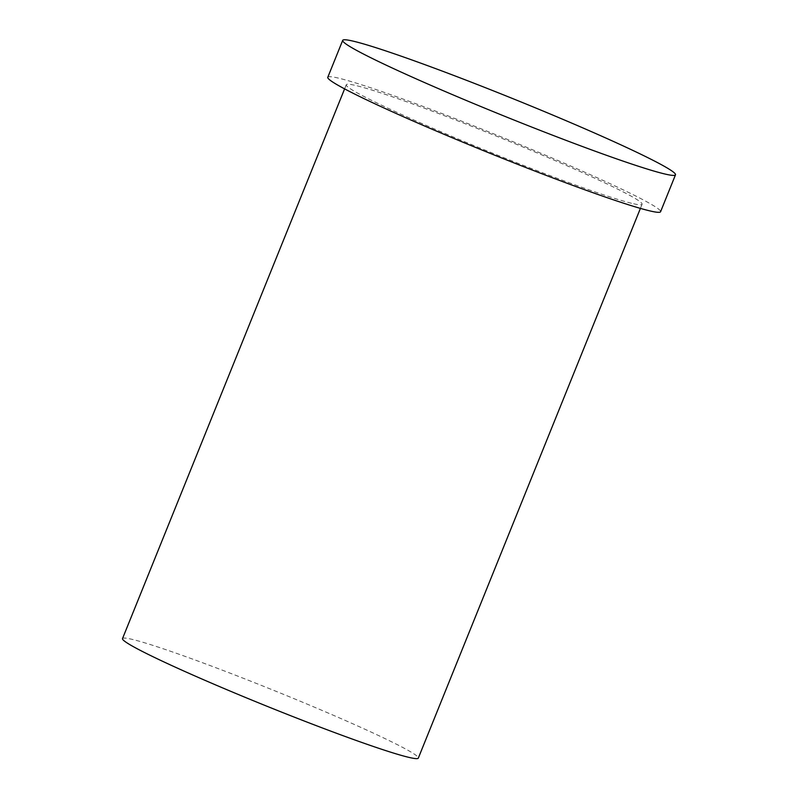 <?xml version="1.0" encoding="UTF-8"?>
<svg xmlns="http://www.w3.org/2000/svg" width="798" height="798" viewBox="0 0 798 798"><rect width="100%" height="100%" fill="white"/><g stroke="black" fill="none" stroke-linecap="round" stroke-linejoin="round"><path stroke-width="0.6" stroke-dasharray="3.99 2.99" d="M122.513 638.59A159.52 8.628 -158 0 1 273.644 690.34A159.52 8.628 -158 0 1 418.322 758.1M327.788 77.286A179.46 9.706 -158 0 1 497.812 135.51A179.46 9.706 -158 0 1 660.574 211.739M631.487 203.261A159.52 8.628 -158 0 1 464.556 141.695A159.52 8.628 -158 0 1 346.272 84.758A159.52 8.628 -158 0 1 497.413 136.518A159.52 8.628 -158 0 1 642.081 204.268A159.52 8.628 -158 0 1 631.487 203.261M346.272 84.758L344.606 88.877M642.081 204.268L640.415 208.388"/><path stroke-width="1.2" d="M640.415 208.388L418.322 758.1A159.52 8.628 -158 0 1 407.728 757.093A159.52 8.628 -158 0 1 240.787 695.527A159.52 8.628 -158 0 1 122.513 638.59L344.606 88.877M663.567 173.685A179.46 9.706 -158 0 1 475.768 104.428A179.46 9.706 -158 0 1 342.701 40.359A179.46 9.706 -158 0 1 512.735 98.593A179.46 9.706 -158 0 1 675.487 174.822A179.46 9.706 -158 0 1 663.567 173.685M675.487 174.822L660.574 211.739A179.46 9.706 -158 0 1 648.654 210.602A179.46 9.706 -158 0 1 460.845 141.346A179.46 9.706 -158 0 1 327.788 77.286L342.701 40.359"/></g></svg>
